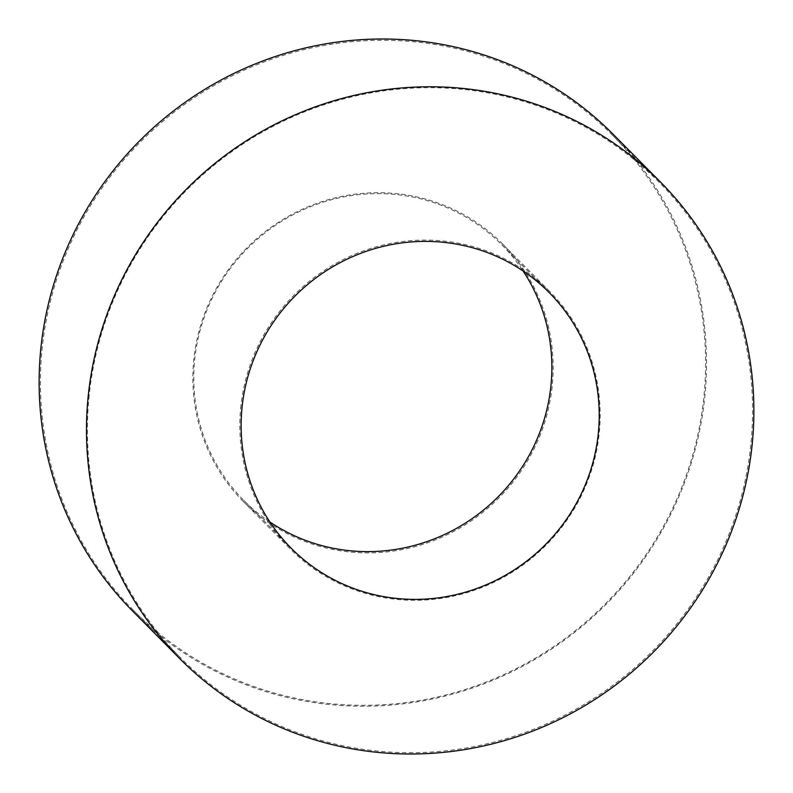 <?xml version="1.0" encoding="UTF-8"?>
<svg xmlns="http://www.w3.org/2000/svg" width="793" height="793" viewBox="0 0 793 793"><rect width="100%" height="100%" fill="white"/><g stroke="black" fill="none" stroke-linecap="round" stroke-linejoin="round"><path stroke-width="0.59" stroke-dasharray="3.96 2.97" d="M613.207 134.344A338.462 328.788 -44.7 0 1 705.036 394.428A338.462 328.788 135.3 0 1 482.858 684.25A338.462 328.788 135.3 0 1 132.441 610.878M269.888 521.992A181.597 176.413 135.3 0 1 243.847 500.452A181.597 176.413 135.3 0 1 194.572 360.904A181.597 176.413 -44.7 0 1 313.79 205.407A181.597 176.413 -44.7 0 1 501.8 244.769A181.597 176.413 -44.7 0 1 523.112 271.008M88.875 398.453A337.342 327.697 -44.7 0 1 310.321 109.593A337.342 327.697 -44.7 0 1 659.578 182.717A337.342 327.697 -44.7 0 1 751.1 441.939A337.342 327.697 135.3 0 1 529.655 730.799A337.342 327.697 135.3 0 1 180.407 657.675A337.342 327.697 135.3 0 1 88.875 398.453M133.422 610.283A337.342 327.697 135.3 0 1 41.9 351.061A337.342 327.697 -44.7 0 1 263.345 62.201A337.342 327.697 -44.7 0 1 612.592 135.325A337.342 327.697 -44.7 0 1 704.125 394.547A337.342 327.697 135.3 0 1 482.679 683.407A337.342 327.697 135.3 0 1 133.422 610.283L180.407 657.675M240.636 408.415A182.727 177.503 -44.7 0 1 360.587 251.956A182.727 177.503 -44.7 0 1 549.767 291.566A182.727 177.503 -44.7 0 1 599.339 431.977A182.727 177.503 135.3 0 1 479.388 588.436A182.727 177.503 135.3 0 1 290.218 548.835A182.727 177.503 135.3 0 1 240.636 408.415M243.233 501.434A182.727 177.503 135.3 0 1 193.661 361.023A182.727 177.503 -44.7 0 1 313.612 204.564A182.727 177.503 -44.7 0 1 502.782 244.165A182.727 177.503 -44.7 0 1 552.364 384.585A182.727 177.503 135.3 0 1 432.413 541.044A182.727 177.503 135.3 0 1 243.233 501.434L290.218 548.835M501.8 244.769L549.153 292.548M243.847 500.452L291.2 548.231M612.592 135.325L659.578 182.717M502.782 244.165L549.767 291.566"/><path stroke-width="1.19" d="M87.964 398.572A338.462 328.788 -44.7 0 1 310.142 108.75A338.462 328.788 -44.7 0 1 660.559 182.122A338.462 328.788 -44.7 0 1 752.388 442.207A338.462 328.788 135.3 0 1 530.21 732.028A338.462 328.788 135.3 0 1 179.793 658.656A338.462 328.788 135.3 0 1 87.964 398.572M179.793 658.656L132.441 610.878A338.462 328.788 135.3 0 1 40.612 350.793A338.462 328.788 -44.7 0 1 262.79 60.972A338.462 328.788 -44.7 0 1 613.207 134.344L660.559 182.122M241.924 408.682A181.597 176.413 -44.7 0 1 361.142 253.175A181.597 176.413 -44.7 0 1 549.153 292.548A181.597 176.413 -44.7 0 1 598.428 432.096A181.597 176.413 135.3 0 1 479.21 587.593A181.597 176.413 135.3 0 1 291.2 548.231A181.597 176.413 135.3 0 1 241.924 408.682M523.112 271.008A181.597 176.413 -44.7 0 1 551.076 384.318A181.597 176.413 135.3 0 1 269.888 521.992"/></g></svg>

